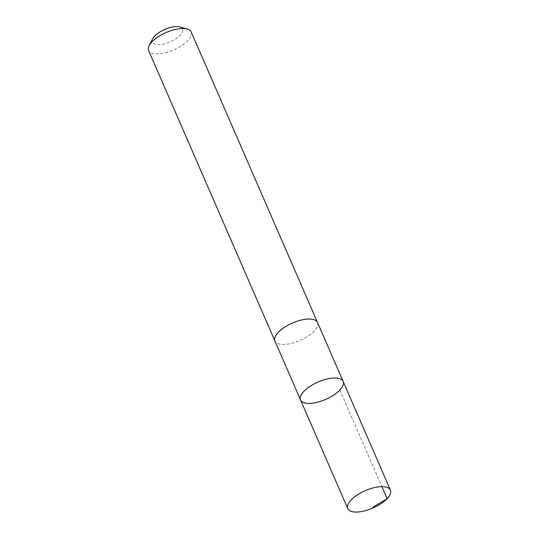 <?xml version="1.0" encoding="UTF-8"?>
<svg xmlns="http://www.w3.org/2000/svg" width="539" height="539" viewBox="0 0 539 539"><rect width="100%" height="100%" fill="white"/><g stroke="black" fill="none" stroke-linecap="round" stroke-linejoin="round"><path stroke-width="0.4" stroke-dasharray="2.69 2.02" d="M300.553 399.972A23.231 9.486 156.5 0 0 325.644 399.406A23.231 9.486 156.5 0 0 343.168 381.444M317.525 322.477A23.231 9.486 -23.5 0 1 300.418 340.25A23.231 9.486 -23.5 0 1 274.917 340.998M317.592 322.632A23.238 9.486 -23.5 0 1 300.418 340.257A23.238 9.486 -23.5 0 1 274.984 341.16M191.21 31.963A23.238 9.486 -23.5 0 1 174.104 49.743A23.238 9.486 -23.5 0 1 148.596 50.491M179.81 26.95A16.527 6.751 -23.5 0 1 170.445 41.671A16.527 6.751 -23.5 0 1 152.699 38.741M339.873 390.02L381.888 486.643"/><path stroke-width="0.81" d="M300.553 399.972L274.917 340.998A23.231 9.486 -23.5 0 1 292.017 323.225A23.231 9.486 -23.5 0 1 317.525 322.477L343.168 381.444A23.231 9.486 156.5 0 0 317.66 382.191A23.231 9.486 156.5 0 0 300.553 399.972A23.231 9.486 156.5 0 0 325.644 399.406A23.231 9.486 156.5 0 0 343.168 381.444A23.231 9.486 156.5 0 0 317.66 382.191A23.231 9.486 156.5 0 0 300.553 399.972L347.79 508.614A23.238 9.486 -23.5 0 1 364.896 490.834A23.238 9.486 -23.5 0 1 390.404 490.086A23.238 9.486 -23.5 0 1 373.298 507.866A23.238 9.486 -23.5 0 1 347.79 508.614M274.984 341.16A23.238 9.486 -23.5 0 1 274.91 341.005A23.238 9.486 -23.5 0 1 292.434 323.036A23.238 9.486 -23.5 0 1 317.525 322.47A23.238 9.486 -23.5 0 1 317.592 322.632M274.91 341.005L148.596 50.491A23.238 9.486 -23.5 0 1 149.155 45.62A23.238 9.486 -23.5 0 1 166.12 32.529A23.238 9.486 -23.5 0 1 187.269 29.052A23.238 9.486 -23.5 0 1 191.21 31.963L317.525 322.47M149.155 45.62L152.699 38.741A16.527 6.751 -23.5 0 1 164.766 29.423A16.527 6.751 -23.5 0 1 179.81 26.95L187.269 29.052M381.888 486.643L387.117 498.663L372.604 507.408M343.168 381.444L390.404 490.086"/></g></svg>

